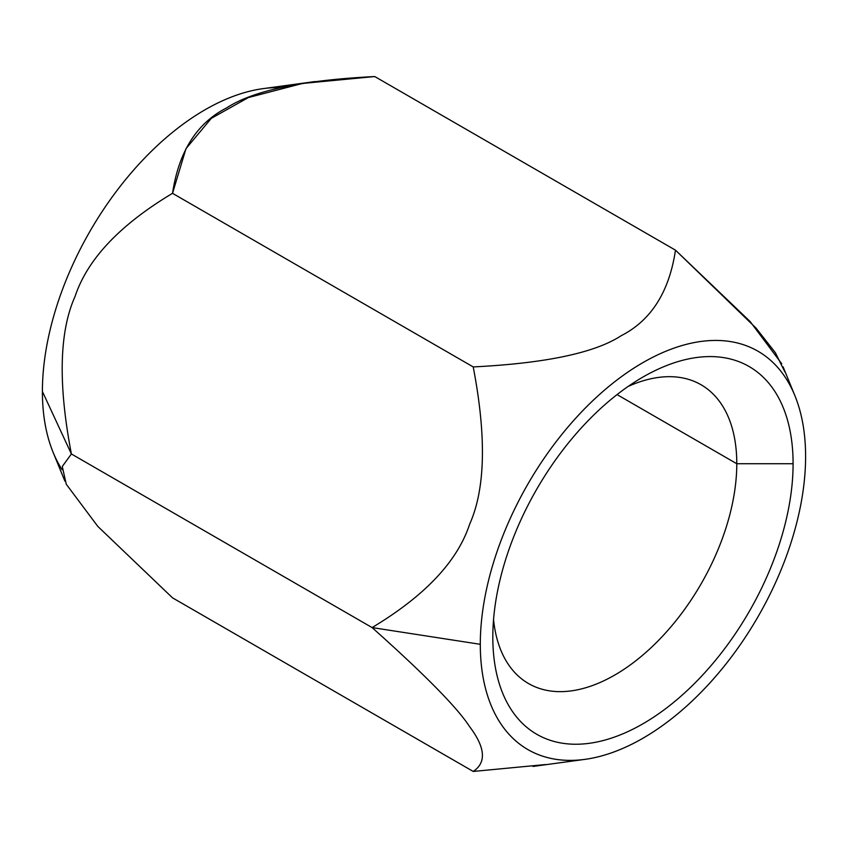 <?xml version="1.0" encoding="UTF-8"?>
<svg xmlns="http://www.w3.org/2000/svg" width="848" height="848" viewBox="0 0 848 848"><rect width="100%" height="100%" fill="white"/><g stroke="black" fill="none" stroke-linecap="round" stroke-linejoin="round"><path stroke-width="1.27" d="M281.07 87.662A230.02 132.807 120 0 0 42.4 391.49A230.02 132.807 120 0 0 62.127 469.75M736.785 463.729A172.515 99.598 120 0 0 701.052 384.759A172.515 99.598 120 0 0 628.145 386.444A172.515 99.598 -60 0 1 736.785 463.729L793.092 463.729A212.329 122.589 120 0 0 642.954 377.042A212.329 122.589 120 0 0 492.815 637.092A212.329 122.589 -60 0 1 642.954 377.042A212.329 122.589 -60 0 1 793.092 463.729A212.329 122.589 -60 0 1 642.954 723.779A212.329 122.589 -60 0 1 492.815 637.092A212.329 122.589 120 0 0 642.954 723.779A212.329 122.589 120 0 0 793.092 463.729L736.785 463.729A172.515 99.598 -60 0 1 621.478 670.948A172.515 99.598 -60 0 1 493.547 619.57A172.515 99.598 120 0 0 528.548 683.562A172.515 99.598 120 0 0 661.482 637.346A172.515 99.598 120 0 0 736.785 463.729L617.047 394.596L736.785 463.729M480.297 644.31A230.02 132.807 120 0 0 642.954 738.226A230.02 132.807 120 0 0 805.6 456.51A230.02 132.807 120 0 0 642.954 362.594A230.02 132.807 120 0 0 480.297 644.31A230.02 132.807 120 0 0 584.919 759.363A230.02 132.807 120 0 0 805.6 456.51A230.02 132.807 120 0 0 794.894 395.666A230.02 132.807 120 0 0 613.443 382.755A230.02 132.807 120 0 0 480.297 644.31L372.092 627.573L480.297 644.31M545.561 764.546L473.216 771.447C486.604 762.522 485.385 747.565 469.559 726.577C457.231 707.582 424.742 674.573 372.092 627.573C424.869 595.9 457.379 561.471 469.612 524.287C485.395 489.063 486.593 436.603 473.216 366.93C545.699 363.283 595.073 352.842 621.33 335.617C651.158 320.385 669.21 291.892 675.474 250.16L750.183 321.593L781.729 363.76M784.835 371.859L775.39 352.736L756.13 328.187L675.474 250.16C669.21 291.892 651.158 320.385 621.33 335.617C595.073 352.842 545.699 363.283 473.216 366.93L172.526 193.323C178.811 151.527 196.895 123.024 226.776 107.813C253.245 90.566 302.577 80.147 374.784 76.553L675.474 250.16L374.784 76.553L302.524 83.443L248.358 97.562L211.3 118.36L185.977 148.676L172.526 193.323C119.928 224.815 87.439 259.202 75.048 296.482C59.233 331.685 58.014 384.176 71.391 453.966L372.092 627.573C424.869 595.9 457.379 561.471 469.612 524.287C485.395 489.063 486.593 436.603 473.216 366.93L172.526 193.323C119.928 224.815 87.439 259.202 75.048 296.482C59.233 331.685 58.014 384.176 71.391 453.966L42.4 391.49A230.02 132.807 -60 0 1 263.081 88.637L315 81.556M64.872 481.092L53.106 452.334A230.02 132.807 -60 0 1 42.4 391.49L71.391 453.966L62.275 466.495L66.261 484.229L97.838 526.428L172.526 597.84L473.216 771.447C486.604 762.522 485.385 747.565 469.559 726.577C457.231 707.582 424.742 674.573 372.092 627.573L71.391 453.966M473.216 771.447L172.526 597.84M584.919 759.363L533 766.444M794.894 395.666L783.128 366.908"/></g></svg>
